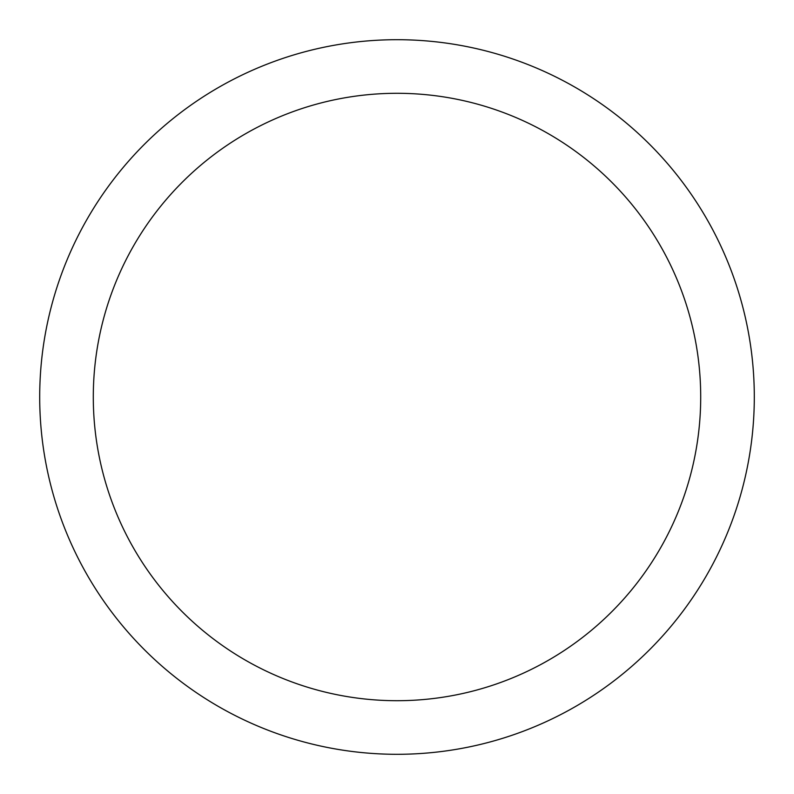 <?xml version="1.0" encoding="UTF-8"?>
<svg xmlns="http://www.w3.org/2000/svg" width="794" height="794" viewBox="0 0 794 794"><rect width="100%" height="100%" fill="white"/><g stroke="black" fill="none" stroke-linecap="round" stroke-linejoin="round"><path stroke-width="1.19" d="M700.705 397A303.705 303.705 0 0 0 397 93.295A303.705 303.705 0 0 0 93.295 397A303.705 303.705 0 0 0 397 700.705A303.705 303.705 0 0 0 700.705 397M754.3 397A357.3 357.3 0 0 0 397 39.7A357.3 357.3 0 0 0 39.7 397A357.3 357.3 0 0 0 397 754.3A357.3 357.3 0 0 0 754.3 397"/></g></svg>
